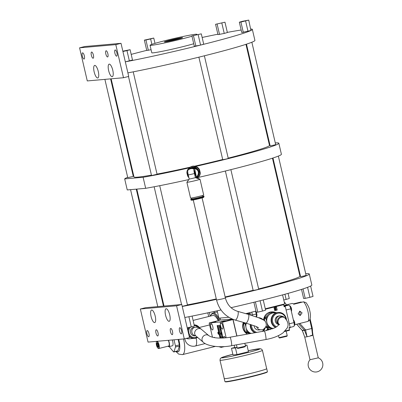 <?xml version="1.0" encoding="UTF-8"?>
<svg xmlns="http://www.w3.org/2000/svg" width="402" height="402" viewBox="0 0 402 402"><rect width="100%" height="100%" fill="white"/><g stroke="black" fill="none" stroke-linecap="round" stroke-linejoin="round"><path stroke-width="0.6" d="M115.193 49.964A3.186 1.01 -104 0 0 115.143 49.974A3.186 1.01 -104 0 0 114.912 53.23A3.186 1.01 -104 0 0 116.635 56.164A3.186 1.01 -104 0 0 116.686 56.159A3.186 1.01 -104 0 0 116.912 52.898A3.186 1.01 -104 0 0 115.193 49.964M123.499 77.732L87.279 80.928L79.576 47.828L115.796 44.627L123.499 77.732L128.72 76.43L121.017 43.326L84.792 46.521L79.576 47.828M106.133 50.763A3.186 1.01 -104 0 0 106.088 50.773A3.186 1.01 -104 0 0 105.857 54.029A3.186 1.01 -104 0 0 107.58 56.963A3.186 1.01 -104 0 0 107.63 56.958A3.186 1.01 -104 0 0 107.857 53.697A3.186 1.01 -104 0 0 106.133 50.763M91.646 52.044A3.186 1.01 -104 0 0 91.596 52.049A3.186 1.01 -104 0 0 91.37 55.31A3.186 1.01 -104 0 0 93.088 58.245A3.186 1.01 -104 0 0 93.138 58.235A3.186 1.01 -104 0 0 93.37 54.973A3.186 1.01 -104 0 0 91.646 52.044M82.591 52.843A3.186 1.01 -104 0 0 82.541 52.848A3.186 1.01 -104 0 0 82.315 56.109A3.186 1.01 -104 0 0 84.033 59.044A3.186 1.01 -104 0 0 84.083 59.034A3.186 1.01 -104 0 0 84.314 55.772A3.186 1.01 -104 0 0 82.591 52.843M109.243 64.124A6.467 2.05 -104 0 0 108.646 70.596A6.467 2.05 -104 0 0 112.173 76.707A6.467 2.05 -104 0 0 112.846 76.159A6.467 2.05 -104 0 0 112.696 69.918A6.467 2.05 -104 0 0 109.897 64.335A6.467 2.05 -104 0 0 109.243 64.124M94.756 65.405A6.467 2.05 -104 0 0 94.153 71.878A6.467 2.05 -104 0 0 97.681 77.983A6.467 2.05 -104 0 0 98.359 77.44A6.467 2.05 -104 0 0 98.209 71.199A6.467 2.05 -104 0 0 95.41 65.616A6.467 2.05 -104 0 0 94.756 65.405M115.796 44.627L121.017 43.326M243.31 32.381L240.909 22.055L248.737 20.1L242.471 21.286L239.341 22.19L241.743 32.517L250.908 30.497A79.164 3.754 166.9 0 1 200.809 45.019L203.708 44.18L201.307 33.848L191.91 35.944L201.307 33.848M191.91 35.944L194.312 46.27L200.231 45.165A79.164 3.754 166.9 0 1 125.323 61.843L132.504 60.029L130.102 49.697L122.841 51.17M131.193 54.386A79.164 3.754 166.9 0 1 146.74 50.356M154.996 43.366L153.76 38.044L144.363 40.135L146.765 50.466L151.072 49.717M202.146 37.466A79.164 3.754 166.9 0 1 217.879 34.215M215.567 24.291L217.969 34.617L224.236 33.431L227.366 32.527L224.964 22.195L215.567 24.291L224.964 22.195M227.336 32.386A79.164 3.754 166.9 0 1 241.16 30.019M250.808 29.014A79.164 3.754 166.9 0 1 252.34 29.381A79.164 3.754 166.9 0 1 251.129 30.386M196.382 34.738A24.08 1.141 -13.1 0 0 196.94 34.341A24.08 1.141 -13.1 0 0 165.795 40.476A24.08 1.141 -13.1 0 0 150.036 45.255L151.785 52.778A24.08 1.141 -13.1 0 0 182.925 46.642A24.08 1.141 -13.1 0 0 193.724 43.748M248.009 31.336L245.607 21.01M239.341 22.19L240.909 22.055M248.737 20.1L250.908 30.497M252.34 29.381L254.908 40.411A79.164 3.754 166.9 0 1 210.573 54.235A79.164 3.754 166.9 0 1 127.891 72.878M224.236 33.431L221.834 23.105M219.537 34.477L217.135 24.15M151.886 44.356L150.629 38.954L153.76 38.044M148.338 50.325L145.931 39.999L150.629 38.954M144.363 40.135L145.931 39.999M198.879 57.169L222.743 159.715L226.406 158.991L228.266 158.428L204.382 55.803M189.523 167.81A79.164 3.754 166.9 0 1 143.107 177.282L124.68 178.91A79.164 3.754 166.9 0 1 127.68 177.287M133.052 175.362A79.164 3.754 166.9 0 1 133.58 175.192M269.074 143.66A79.164 3.754 166.9 0 1 269.616 143.584M275.29 142.936A79.164 3.754 166.9 0 1 278.832 143.228A79.164 3.754 166.9 0 1 195.277 166.508M128.484 76.491L151.539 175.563L157.061 174.277L133.223 71.847M104.892 79.375L127.766 177.659L133.288 176.377L110.6 78.867M246.481 44.165L270.174 145.966L275.697 144.68L251.858 42.235M228.195 158.142A69.556 3.296 -13.1 0 0 269.481 145.403L245.959 44.336M111.153 78.822L133.982 176.935A69.556 3.296 -13.1 0 0 151.433 175.116M157.016 174.091A69.556 3.296 -13.1 0 0 190.191 167.182M194.392 166.237A69.556 3.296 -13.1 0 0 222.698 159.519M124.68 178.91L127.248 189.94L145.675 188.317L143.107 177.282M278.832 143.228L281.4 154.262A79.164 3.754 166.9 0 1 197.905 177.528M188.845 179.563A79.164 3.754 166.9 0 1 145.675 188.317M197.709 177.709L199.261 176.257A6.578 6.512 -122.9 0 0 200.286 172.87L199.548 169.709A6.578 6.512 -122.9 0 0 197.131 167.101L194.04 166.132A6.578 6.512 -122.9 0 0 190.598 166.91L190.231 167.152A6.578 6.512 57.1 0 1 193.669 166.373L196.759 167.338L197.131 167.101M194.04 166.132L193.669 166.373M190.231 167.152L187.875 169.348A6.578 6.512 57.1 0 0 186.85 172.734L187.588 175.9A6.578 6.512 57.1 0 0 188.905 177.659M188.543 176.106A5.784 5.728 57.1 0 1 187.714 171.694M188.508 169.775A5.784 5.728 57.1 0 1 198.452 170.393A5.784 5.728 57.1 0 1 197.065 177.372M196.759 167.338A6.578 6.512 57.1 0 1 199.181 169.945L199.915 173.111A6.578 6.512 57.1 0 1 198.895 176.498L197.628 177.669M199.548 169.709L199.181 169.945M199.915 173.111L200.286 172.87M199.261 176.257L198.895 176.498M196.518 177.086A5.216 5.166 -122.9 0 0 192.151 167.88A5.216 5.166 -122.9 0 0 190.759 168.418M196.452 177.056A5.321 5.266 -122.9 0 0 196.568 176.925C197.995 175.483 198.578 173.795 198.322 171.85C197.704 170.031 196.477 168.966 194.643 168.649A5.321 5.266 -122.9 0 0 190.136 168.729L190.94 168.327A5.216 5.166 57.1 0 1 196.578 177.031L196.513 177.086M190.136 168.729A5.321 5.266 -122.9 0 0 189.623 169.021L188.965 169.448A5.321 5.266 57.1 0 1 193.98 169.076A4.251 0.553 -102.7 0 0 194.447 173.533L195.412 177.669L199.96 179.277A6.739 0.322 166.9 0 1 193.091 181.161A6.739 0.322 166.9 0 1 186.885 182.282A6.739 0.322 166.9 0 1 186.885 182.272L190.558 198.06A6.739 0.322 166.9 0 0 196.764 196.94A6.739 0.322 166.9 0 0 203.633 195.055A6.739 0.322 166.9 0 0 203.678 195.005L200.01 179.227A6.739 0.322 166.9 0 1 199.96 179.277L196.236 177.141L194.307 170.483A2.809 0.367 77.3 0 0 194.618 173.423L195.412 177.669A5.321 0.251 -13.1 0 1 189.231 179.066L186.93 182.227M196.402 177.031L194.643 168.649L193.98 169.076M195.583 177.563L197.141 177.865L196.236 177.141M191.633 197.985L191.854 198.92A5.673 0.266 -13.1 0 0 197.075 197.98A5.673 0.266 -13.1 0 0 202.859 196.392A5.673 0.266 -13.1 0 0 202.899 196.347L202.683 195.412M202.859 196.181A6.739 0.322 166.9 0 1 203.935 196.106A6.739 0.322 166.9 0 1 203.889 196.161A6.739 0.322 166.9 0 1 197.02 198.045A6.739 0.322 166.9 0 1 190.814 199.161A6.739 0.322 166.9 0 1 190.86 199.106A6.739 0.322 166.9 0 1 191.814 198.754M254.079 325.7A4.538 4.296 85 0 0 258.767 329.972L261.024 329.776A4.538 4.296 -95 0 1 256.546 326.655M187.779 170.493A5.321 5.321 0 0 1 188.965 169.448A5.321 5.266 57.1 0 0 187.804 170.473A4.251 0.553 77.3 0 0 187.779 170.493A4.251 0.553 77.3 0 0 188.272 174.93L189.231 179.066M194.955 174.885L195.101 173.111M194.945 173.212L194.729 173.262A2.97 2.945 -122.9 0 0 194.417 172.463M225.371 171.016L253.175 290.49L256.843 289.767L258.697 289.204L230.874 169.649M163.569 306.108A79.164 3.754 166.9 0 1 164.011 305.967M299.505 274.435A79.164 3.754 166.9 0 1 300.053 274.36M305.721 273.712A79.164 3.754 166.9 0 1 309.269 274.003A79.164 3.754 166.9 0 1 225.246 297.39M216.392 299.374A79.164 3.754 166.9 0 1 182.252 306.47M182.222 306.334L187.493 305.053L159.72 185.694M272.978 158.011L300.606 276.742L306.128 275.455L278.35 156.087M258.632 288.917A69.556 3.296 -13.1 0 0 299.912 276.179L272.45 158.182M187.453 304.867A69.556 3.296 -13.1 0 0 216.286 298.922M225.14 296.942A69.556 3.296 -13.1 0 0 253.129 290.294M259.722 300.822A79.164 3.754 -13.1 0 0 260.305 300.676L259.722 300.822A79.164 3.754 166.9 0 1 231.055 307.681M220.999 309.957A79.164 3.754 166.9 0 1 184.819 317.5M310.399 286.154A79.164 3.754 -13.1 0 0 310.515 286.093L310.399 286.154A79.164 3.754 166.9 0 1 260.305 300.676M309.269 274.003L311.836 285.038A79.164 3.754 166.9 0 1 310.515 286.093M184.277 338.906L189.498 337.605L181.794 304.5L145.569 307.696L140.353 309.002L176.573 305.801L184.277 338.906L148.057 342.102L140.353 309.002M176.573 305.801L181.794 304.5M179.82 327.69A3.186 1.01 -104 0 0 179.769 327.695A3.186 1.01 -104 0 0 179.543 330.957A3.186 1.01 -104 0 0 181.262 333.891A3.186 1.01 -104 0 0 181.312 333.881A3.186 1.01 -104 0 0 181.538 330.625A3.186 1.01 -104 0 0 179.82 327.69M170.765 328.489A3.186 1.01 -104 0 0 170.714 328.499A3.186 1.01 -104 0 0 170.488 331.756A3.186 1.01 -104 0 0 172.207 334.69A3.186 1.01 -104 0 0 172.257 334.68A3.186 1.01 -104 0 0 172.483 331.424A3.186 1.01 -104 0 0 170.765 328.489M156.277 329.766A3.186 1.01 -104 0 0 156.227 329.776A3.186 1.01 -104 0 0 155.996 333.037A3.186 1.01 -104 0 0 157.72 335.966A3.186 1.01 -104 0 0 157.77 335.961A3.186 1.01 -104 0 0 157.996 332.7A3.186 1.01 -104 0 0 156.277 329.766M147.222 330.565A3.186 1.01 -104 0 0 147.172 330.575A3.186 1.01 -104 0 0 146.941 333.836A3.186 1.01 -104 0 0 148.665 336.765A3.186 1.01 -104 0 0 148.715 336.76A3.186 1.01 -104 0 0 148.941 333.499A3.186 1.01 -104 0 0 147.222 330.565M166.172 308.751A6.467 2.05 -104 0 0 165.569 315.218A6.467 2.05 -104 0 0 169.096 321.329A6.467 2.05 -104 0 0 169.775 320.786A6.467 2.05 -104 0 0 169.624 314.54A6.467 2.05 -104 0 0 166.825 308.962A6.467 2.05 -104 0 0 166.172 308.751M151.68 310.027A6.467 2.05 -104 0 0 151.082 316.5A6.467 2.05 -104 0 0 154.609 322.605A6.467 2.05 -104 0 0 155.288 322.062A6.467 2.05 -104 0 0 155.137 315.821A6.467 2.05 -104 0 0 152.338 310.238A6.467 2.05 -104 0 0 151.68 310.027M188.895 316.716L191.272 326.916L187.221 327.821M192.091 316.088L194.402 326.012L191.272 326.916M260.069 300.741L262.476 311.073L257.777 312.118L255.396 301.892M263.225 299.942L265.606 310.163L262.476 311.073M253.883 302.264L256.21 312.253L257.777 312.118M310.63 286.083L313.037 296.415L309.907 297.319L307.58 287.329M301.52 289.4L303.641 298.505L305.208 298.364L303.007 288.917M309.907 297.319L305.208 298.364M284.933 294.249L286.134 299.42L289.264 298.51L288.068 293.38M286.134 299.42L283.762 299.947M207.824 312.836L208.663 316.449L209.095 316.414M209.347 312.51L210.191 316.138M214.05 311.49L214.321 312.656M186.347 338.389A6.739 6.382 85 0 0 189.181 338.821L194.362 338.363A6.739 6.382 85 0 0 194.543 338.343M188.714 327.489A6.739 6.382 85 0 0 187.649 329.67M189.191 336.298A6.739 6.382 85 0 0 194.362 338.363M189.035 335.625A6.739 6.382 85 0 0 194.724 338.328A6.739 6.382 85 0 0 194.794 338.323M189.121 327.399A6.739 6.382 85 0 0 187.834 330.459M195.709 335.806L194.875 335.881A4.311 4.08 -95 0 1 193.292 327.459A4.311 4.08 -95 0 1 194.116 327.293L195.452 327.178C197.915 327.158 199.91 327.886 201.447 329.364A4.311 3.769 130.5 0 0 197.98 328.736A4.311 3.769 130.5 0 0 194.824 331.946A4.311 3.769 130.5 0 0 195.854 335.921L203.191 342.177A4.311 3.769 -49.5 0 1 202.166 338.208A4.311 3.769 -49.5 0 1 205.316 334.992A4.311 3.769 -49.5 0 1 208.784 335.62L201.447 329.364M278.933 324.218A4.311 4.08 -95 0 1 279.877 315.861L278.862 315.952A4.311 4.08 85 0 0 279.249 324.555M122.922 51.506L126.972 50.607L129.374 60.933M126.972 50.607L130.102 49.697M200.231 45.165L200.809 45.019M195.88 46.129L193.478 35.803M200.578 45.084L198.176 34.758M150.036 45.255A24.08 1.141 -13.1 0 0 181.176 39.12A24.08 1.141 -13.1 0 0 191.975 36.225M164.875 41.944A9.357 0.442 166.9 0 1 164.373 41.919A9.357 0.442 166.9 0 1 171.92 39.713A9.357 0.442 166.9 0 1 182.096 37.647A9.357 0.442 166.9 0 1 182.598 37.677A9.357 0.442 166.9 0 1 175.051 39.883A9.357 0.442 166.9 0 1 164.875 41.944M182.322 37.858A9.357 0.442 -13.1 0 0 182.146 37.868A9.357 0.442 -13.1 0 0 173.141 39.652A9.357 0.442 -13.1 0 0 164.699 41.959M169.473 41.135A5.522 0.261 166.9 0 1 168.453 41.285A5.522 0.261 166.9 0 1 168.157 41.27A5.522 0.261 166.9 0 1 172.589 39.974A5.522 0.261 166.9 0 1 178.619 38.748A5.522 0.261 166.9 0 1 178.915 38.768A5.522 0.261 166.9 0 1 177.679 39.23M158.298 348.273A3.311 1.05 -104 0 0 158.604 344.961A3.311 1.05 -104 0 0 156.8 341.831A3.311 1.05 -104 0 0 156.453 342.112A3.311 1.05 -104 0 0 156.529 345.308A3.311 1.05 -104 0 0 157.961 348.167A3.311 1.05 -104 0 0 158.298 348.273M156.916 345.107A1.985 0.628 76 0 1 157.298 343.187A1.985 0.628 76 0 1 158.182 344.996A1.985 0.628 76 0 1 158.207 346.815A1.985 0.628 76 0 1 156.916 345.107M157.961 348.167L158.318 348.408A3.653 1.156 76 0 0 158.689 348.529A3.653 1.156 -104 0 0 158.745 348.519A3.653 1.156 -104 0 0 159.006 344.785A3.653 1.156 -104 0 0 157.036 341.424A3.653 1.156 76 0 0 156.976 341.434A3.653 1.156 76 0 0 156.654 341.73L156.453 342.112M168.272 340.318A3.653 1.156 76 0 1 169.227 343.931A3.653 1.156 76 0 1 168.699 346.037A3.653 1.156 76 0 1 168.644 346.042M167.996 346.207A4.311 1.367 -104 0 0 168.795 346.685A4.311 1.367 -104 0 0 168.86 346.675A4.311 1.367 -104 0 0 168.523 340.298M172.292 339.961A4.311 1.367 76 0 1 172.408 345.785A4.311 1.367 76 0 1 172.342 345.8M169.443 346.529A1.362 0.432 -104 0 0 169.895 347.519L173.518 351.815A1.362 0.432 -104 0 0 173.8 351.971A1.362 0.432 -104 0 0 173.955 351.78L175.473 347.032A1.362 0.432 -104 0 0 175.423 345.866L174.016 339.811M178.086 339.454L179.347 344.886A1.362 0.432 76 0 1 179.398 346.052L177.88 350.8A1.362 0.432 76 0 1 177.724 350.991L173.8 351.971M193.096 320.404L212.909 315.459A15.311 4.854 76 0 1 213.15 315.419A15.311 4.854 76 0 1 218.266 320.665M286.41 304.882A11.965 3.794 -104 0 0 284.314 302.123M157.494 343.373A1.643 0.523 -104 0 0 157.463 343.378A1.643 0.523 -104 0 0 157.338 345.022A1.643 0.523 -104 0 0 158.257 346.569A1.643 0.523 -104 0 0 158.287 346.559M226.165 337.775L222.537 322.183L222.291 321.761L221.628 321.821A0.894 0.281 -104 0 0 221.613 321.821A0.894 0.281 -104 0 0 221.492 322.429A0.894 0.281 -104 0 0 221.793 323.359A3.306 1.05 76 0 1 222.909 326.811A3.306 1.05 76 0 1 222.467 329.057A3.306 1.05 76 0 1 220.969 327.138A3.306 1.05 76 0 1 220.412 323.484A0.894 0.281 -104 0 0 220.266 322.515A0.894 0.281 -104 0 0 219.869 321.977L211.713 322.695A0.894 0.281 -104 0 0 211.583 323.303A0.894 0.281 -104 0 0 211.884 324.238A3.306 1.05 76 0 1 213 327.685A3.306 1.05 76 0 1 212.557 329.931A3.306 1.05 76 0 1 211.055 328.012A3.306 1.05 76 0 1 210.497 324.359A0.894 0.281 -104 0 0 210.357 323.389A0.894 0.281 -104 0 0 209.96 322.851L209.286 322.906L209.246 323.354L212.467 337.203M221.613 321.821L225.803 320.776A0.894 0.281 76 0 1 225.803 320.776A0.894 0.281 76 0 1 225.818 320.776L224.06 320.927A0.894 0.281 76 0 1 224.311 321.148M215.879 321.655A0.894 0.281 76 0 1 215.889 321.65L214.15 321.806A0.894 0.281 76 0 1 214.402 322.022M232.21 319.022L220.678 320.042M232.869 319.294L236.793 336.002M236.934 335.977L233.054 319.364M223.587 337.992A3.306 1.05 76 0 1 224.08 336.459A3.306 1.05 76 0 1 224.135 336.449A3.306 1.05 76 0 1 225.366 337.856M213.924 337.519A3.306 1.05 76 0 1 214.171 337.333A3.306 1.05 76 0 1 214.221 337.323A3.306 1.05 76 0 1 214.819 337.67M211.713 322.695A0.894 0.281 -104 0 0 211.698 322.695L215.904 321.65A0.894 0.281 76 0 1 215.904 321.65L211.698 322.695M218.572 334.283A1.116 0.352 76 0 1 217.969 333.253A1.116 0.352 76 0 1 218.045 332.112A1.116 0.352 76 0 1 218.065 332.107A1.116 0.352 76 0 1 218.668 333.137A1.116 0.352 76 0 1 218.587 334.278A1.116 0.352 76 0 1 218.572 334.283M220.035 338.077L217.13 325.585L220.065 325.329L223.02 338.022M218.738 334.012A1.116 0.352 76 0 1 218.306 332.273M217.552 325.55L220.472 338.077M220.165 328.087L218.487 328.278M220.613 330.002L218.934 330.188M220.884 330.952L221.266 330.474M220.356 326.565L219.914 326.158L218.045 326.364M222.723 336.745L222.175 336.203L220.809 336.363M221.09 338.077L221.075 337.313M221.723 332.444L221.17 331.901L219.376 332.097M220.613 334.389L219.934 334.489M221.814 335.258L222.231 334.63M220.547 320.072L220.105 318.052M249.054 312.831L249.486 314.701M249.029 312.816L248.858 313.339L246.647 313.892M256.22 311.505L255.566 311.183M284.048 306.213L285.053 306.123L285.299 306.545L284.189 306.821L283.48 304.244M285.299 306.545L290.149 327.399L290.118 327.846L289.138 328.087L290.118 327.846M289.505 330.293L284.581 331.524L289.51 330.293L289.043 327.675L293.681 326.509A3.899 1.236 76 0 1 293.621 326.519L290.149 327.389M274.028 307.61L276.491 306.997L277.199 310.037L274.732 310.656L274.028 307.61M268.616 330.082A3.347 3.171 85 0 0 267.702 329.323M277.199 310.037L276.491 306.997M276.295 307.103L274.038 307.666M274.712 310.555L276.968 309.992M276.28 309.244L275.822 309.912L275.134 309.52L275.259 309.043L274.807 308.585L275.325 307.756L276.114 308.198L275.37 307.967L274.978 308.525L275.677 308.806L275.305 309.48L275.772 309.701L276.28 309.244L275.687 309.711L275.219 309.485M275.938 308.244L275.285 307.972M275.737 309.922L275.048 309.53L275.174 309.048L274.722 308.59L275.4 307.741M275.636 308.002L275.37 307.967M289.309 323.786L293.983 322.62A3.899 1.236 76 0 1 293.681 326.509M293.983 322.62L290.777 308.821L286.098 309.987M284.5 306.173L288.646 305.138A3.899 1.236 76 0 1 290.777 308.821M288.646 305.138L283.892 305.56M309.867 319.751L308.103 321.374L294.736 324.71M283.882 305.51L291.973 303.49A10.99 3.482 76 0 1 292.148 303.465A10.99 3.482 76 0 1 293.772 304.244L303.55 301.807L306.038 302.621C308.123 305.505 309.334 308.093 309.671 310.389C310.63 314.123 310.691 317.258 309.852 319.786M298.113 313.851L300.224 315.51L302.083 312.862L299.842 311.213L298.113 313.851M302.163 302.153L300.721 302.058L293.354 303.892M312.575 332.122L312.997 335.198L312.58 335.389L311.731 328.494L305.565 330.032L305.475 329.761L304.887 330.253L305.565 330.032L307.068 336.765L310.223 336.042L312.58 335.389L312.274 328.364M312.595 335.208L310.666 335.559M310.007 359.74L318.263 357.835L312.997 335.198M304.736 337.122L307.068 336.765L304.52 330.434L302.314 330.464L304.736 337.122L310.002 359.755M296.661 324.228L302.158 330.328L303.661 333.866M304.887 330.253L302.193 330.318L302.374 330.625M299.786 323.449L305.475 329.761L304.791 330.243M304.666 330.052L304.339 330.132L298.585 323.751M302.193 330.318L296.691 324.218M309.756 320.002L311.731 328.494L312.319 328.333M249.165 313.319A2.055 1.945 -95 0 1 251.205 315.208M252.436 315.585A3.347 3.171 85 0 0 252.35 314.6L251.778 312.153M299.882 315.51L300.138 311.309L299.5 311.274M294.435 322.052A5.744 1.221 -18.2 0 1 294.671 322.288A5.764 5.764 0 0 1 294.686 324.947A3.08 0.975 -104 0 0 294.435 322.052L293.887 322.193M294.219 325.54L294.299 325.519A3.08 0.975 -104 0 0 294.49 325.394A3.08 0.975 -104 0 0 294.686 324.947M293.962 322.173A5.744 1.221 161.8 0 0 294.224 321.917A5.744 1.221 161.8 0 0 294.385 321.424A5.744 1.221 161.8 0 0 294.163 321.223L293.686 321.344M294.163 321.223A3.08 0.975 -104 0 0 293.42 319.866A3.08 0.975 -104 0 0 293.319 319.766M291.38 311.414A3.08 0.975 -104 0 0 291.47 311.133A3.08 0.975 -104 0 0 291.53 309.982A5.744 1.965 -7 0 0 291.616 309.605A5.744 1.965 -7 0 0 291.425 309.148L290.882 309.284M291.073 310.098L291.53 309.982M290.204 306.053A5.764 5.764 0 0 1 291.5 308.661A5.744 1.965 173 0 1 291.425 309.148A3.08 0.975 -104 0 0 290.204 306.053A3.08 0.975 -104 0 0 289.983 305.842A3.08 0.975 -104 0 0 289.591 305.726L289.51 305.746M218.457 329.253L218.231 328.298L220.115 328.132L219.894 327.178L218.01 327.344L217.789 326.389L219.668 326.223L220.577 328.58C221.085 329.811 221.15 330.62 220.783 331.002L218.899 331.168L218.678 330.213L220.557 330.042L220.336 329.087L218.457 329.253M219.346 333.077L219.12 332.122L220.924 331.962C221.894 333.017 222.155 334.132 221.703 335.308L219.899 335.469L219.678 334.509L220.618 334.429L220.286 332.997L219.346 333.077M221.482 334.353L221.15 332.916L220.597 332.967L220.934 334.399L221.482 334.353M220.507 338.077L220.673 336.373L221.929 336.263L222.894 338.027M222.577 338.042L222.15 337.218L220.894 337.328L220.829 338.077M220.854 332.946L221.18 334.338L221.547 334.308M224.241 378.473A21.834 1.035 -13.1 0 0 224.2 378.558A21.834 1.035 -13.1 0 0 252.436 372.996A21.834 1.035 -13.1 0 0 266.727 368.664A21.834 1.035 -13.1 0 0 266.657 368.604M262.411 350.358L266.672 368.674A21.773 1.03 166.9 0 1 252.421 372.996A21.773 1.03 166.9 0 1 224.256 378.548L219.994 360.232A21.773 1.03 166.9 0 0 248.155 354.68A21.773 1.03 166.9 0 0 262.411 350.358L261.752 349.258L260.265 348.695L248.235 350.68M236.994 354.564L235.451 347.946L231.467 348.298L233.009 354.916L236.994 354.564L248.471 351.7L246.934 345.082L245.336 345.479M231.467 348.298L234.703 347.489M245.28 345.228L246.934 345.082M237.085 347.539L235.451 347.946M234.245 345.223L234.748 347.725L237.049 347.383M217.18 310.806L218.889 318.163L228.828 317.284M282.586 294.887L284.691 303.942L265.285 308.781M245.788 313.645L255.943 311.113M245.491 346.162L245.155 346.705L242.667 347.454L237.763 348.428L237.215 348.092L245.491 346.162L244.833 343.313M286.897 336.293L279.506 338.012L278.963 337.675L287.239 335.74L286.897 336.293M278.475 335.605L278.963 337.675M265.833 326.957A9.005 8.527 85 0 0 270.154 329.63M275.933 312.681A9.005 8.527 85 0 0 271.626 311.877L271.28 311.907A9.005 8.527 85 0 0 263.566 320.067M265.968 326.675A9.005 8.527 85 0 0 270.36 329.565M271.626 311.877A9.005 8.527 85 0 0 263.898 320.299M278.264 312.475A7.824 7.412 85 0 0 278.194 312.485A7.824 7.412 85 0 0 271.677 322.072A7.824 7.412 85 0 0 275.732 327.328M278.013 312.5A7.824 7.412 85 0 0 277.832 312.515A7.824 7.412 85 0 0 271.315 322.108A7.824 7.412 85 0 0 275.526 327.439M273.34 328.469A7.824 7.412 -95 0 1 272.048 328.188A7.824 7.412 -95 0 1 266.913 322.494L267.385 324.52A8.1 7.668 85 0 0 270.154 327.59L273.164 328.545M270.154 327.59L268.059 326.987L266.662 327.112L272.204 328.921M266.441 320.469L266.913 322.494A7.824 7.412 -95 0 1 268.978 315.002L267.556 316.429A8.1 7.668 85 0 0 266.441 320.469L265.812 318.399L264.416 318.525L264.873 321.138M267.385 324.52L267.722 326.615L266.325 326.741L266.149 326.193M274.827 312.781L274.285 312.605A8.1 7.668 85 0 0 270.4 313.575L268.978 315.002A7.824 7.412 -95 0 1 273.425 312.902L277.832 312.515M270.4 313.575L271.722 312.123L270.32 312.248L264.551 318.032A8.894 8.422 85 0 0 264.416 318.525M266.325 326.741A8.894 8.422 85 0 0 266.662 327.112M268.059 326.987A8.894 8.422 -95 0 1 267.722 326.615M264.551 318.032L265.948 317.907L267.556 316.429M270.32 312.248A8.894 8.422 85 0 1 270.792 312.128L272.194 312.007L274.285 312.605M271.722 312.123A8.894 8.422 -95 0 1 272.194 312.007M265.812 318.399A8.894 8.422 -95 0 1 265.948 317.907M243.381 322.394A9.005 8.527 85 0 0 242.914 328.153A9.005 8.527 85 0 0 247.381 334.097M243.682 322.479A9.005 8.527 85 0 0 243.26 328.122A9.005 8.527 85 0 0 247.682 334.042M250.637 324.535A7.824 7.412 85 0 0 250.808 327.283A7.824 7.412 85 0 0 255.19 332.69M250.29 324.424A7.824 7.412 85 0 0 250.446 327.313A7.824 7.412 85 0 0 254.878 332.745M251.175 333.399A7.824 7.412 -95 0 1 246.039 327.7L246.511 329.725A8.1 7.668 85 0 0 249.28 332.801L251.21 333.409A7.824 7.412 -95 0 1 251.175 333.399M249.28 332.801L247.185 332.198L245.788 332.318L249.833 333.655M246.004 323.138A8.1 7.668 85 0 0 245.567 325.675L246.039 327.7A7.824 7.412 -95 0 1 246.255 323.213M245.567 325.675L244.939 323.61L243.542 323.731L244.823 329.876L245.451 331.946L246.848 331.821L246.511 329.725M245.451 331.946A8.894 8.422 85 0 0 245.788 332.318M247.185 332.198A8.894 8.422 -95 0 1 246.848 331.821M244.215 322.635L243.677 323.238A8.894 8.422 85 0 0 243.542 323.731M243.677 323.238L245.275 322.932M244.939 323.61A8.894 8.422 -95 0 1 245.074 323.118M190.915 199.603A6.739 0.322 -13.1 0 0 197.121 198.487A6.739 0.322 -13.1 0 0 203.995 196.603A6.739 0.322 -13.1 0 0 204.04 196.548L203.703 197.322L194.588 199.699C191.87 200.397 190.643 200.367 190.915 199.603L190.814 199.161M203.487 197.412A6.055 0.286 166.9 0 1 196.93 199.196A6.055 0.286 166.9 0 1 191.774 200.06M193.256 199.955L216.552 300.058L222.417 298.902L225.386 298.003L202.09 197.9M237.688 311.354A4.538 1.367 105.8 0 1 237.904 315.59A4.538 1.367 105.8 0 1 235.215 320.082L245.823 323.087A4.538 1.367 -74.2 0 0 248.506 318.595A4.538 1.367 -74.2 0 0 248.295 314.359L237.688 311.354C231.361 309.329 227.261 304.877 225.386 298.003M194.447 173.533A5.321 0.251 166.9 0 1 188.272 174.93M194.724 338.328L197.588 337.404A6.739 6.382 -95 0 1 194.869 338.318A6.739 6.382 -95 0 1 188.955 335.268M190.643 327.057A6.055 5.739 85 0 0 188.92 332.977A6.055 5.739 85 0 0 197.116 336.997M198.9 327.751A6.055 5.739 85 0 0 194.292 325.535M187.925 330.856A6.739 6.382 -95 0 1 189.282 327.364M199.779 328.188L194.136 324.871A6.739 6.382 -95 0 1 199.729 328.158M195.663 335.77A4.311 4.08 -95 0 1 195.452 327.178M230.039 337.223A4.311 0.497 79.8 0 1 230.311 337.574A4.311 0.497 79.8 0 1 231.441 342.288A4.311 0.497 79.8 0 1 231.567 345.705L265.873 339.524A4.311 0.497 -100.2 0 0 265.752 336.107A4.311 0.497 -100.2 0 0 264.622 331.394A4.311 0.497 -100.2 0 0 264.345 331.042L230.039 337.223C221.542 338.665 212.874 338.394 208.784 335.62M279.169 324.419A4.311 3.734 -49.4 0 1 278.214 320.354A4.311 3.734 -49.4 0 1 281.561 317.193A4.311 3.734 -49.4 0 1 284.777 317.876L284.174 317.359A4.311 3.734 130.6 0 0 280.953 316.675A4.311 3.734 130.6 0 0 277.606 319.831A4.311 3.734 130.6 0 0 278.561 323.901L279.44 324.705M173.955 351.78L177.88 350.8M179.398 346.052L175.473 347.032M175.423 345.866L179.347 344.886M176.478 351.303A11.568 3.668 -104 0 0 177.91 351.881A11.568 3.668 -104 0 0 178.759 339.394M183.538 338.971A15.311 4.854 76 0 1 182.443 354.624L178.709 354.117L175.805 351.474M219.437 346.685A17.015 5.397 -104 0 0 220.472 346.866A17.015 5.397 -104 0 0 221.08 346.695M218.899 320.51A17.015 5.397 -104 0 0 212.769 313.766A17.015 5.397 -104 0 0 210.628 316.027M217.427 311.877L212.959 312.992A17.693 5.608 76 0 1 213.241 312.947A17.693 5.608 76 0 1 219.758 320.273M222.567 346.665A17.693 5.608 76 0 1 221.527 347.328A17.693 5.608 76 0 1 221.251 347.373M219.723 320.304L209.286 322.906L219.718 320.304M222.291 321.761L232.602 319.188M225.818 320.776L221.628 321.821M219.869 321.977L224.06 320.927M209.96 322.851L214.15 321.806M211.779 324.037L210.497 324.359M221.688 323.163L220.412 323.484M232.974 319.58L222.537 322.183M233.401 319.495L233.115 319.565M249.049 312.912L249.466 314.696M249.155 314.605L248.858 313.339M255.973 316.746A3.553 3.367 85 0 0 256.275 314.223L256.828 314.113A4 3.789 85 0 1 256.496 316.927M252.35 314.6L256.275 314.223L255.571 311.208M256.391 312.238L256.828 314.113M283.681 304.651L265.385 309.218M285.144 330.946L289.546 329.846M267.888 328.685A4 3.789 85 0 0 266.536 330.6M268.245 328.886A3.553 3.367 85 0 0 266.888 330.519M284.083 306.369L285.053 306.123M308.103 321.374A10.99 3.482 -104 0 0 307.922 311.404A10.99 3.482 -104 0 0 303.55 301.807M296.239 303.631L294.696 303.766A0.894 0.281 -104 0 0 294.686 303.771L296.083 303.535A9.914 9.392 85 0 0 294.711 303.766A0.894 0.281 -104 0 0 294.696 303.766M196.151 338.062A8.507 2.698 76 0 1 195.372 346.011L205.186 343.564M225.421 381.639A21.492 1.02 -13.1 0 0 253.099 376.317C241.909 379.121 228.351 381.91 225.813 381.9L224.894 381.538A21.834 1.035 -13.1 0 0 253.129 375.976A21.834 1.035 -13.1 0 0 267.42 371.644L266.727 368.664M267.42 371.644L267.219 372.111L264.23 373.282L253.104 376.312A21.492 1.02 -13.1 0 0 266.993 371.966M219.994 360.232L220.316 358.554L221.542 357.609L232.853 354.262A19.733 0.935 -13.1 0 0 222.879 357.81A19.733 0.935 -13.1 0 0 247.044 352.75A19.733 0.935 -13.1 0 0 259.953 348.881A19.733 0.935 -13.1 0 0 248.235 350.685M285.892 318.982A7.146 6.769 85 0 0 285.817 318.605A7.146 6.769 85 0 0 277.626 313.294A7.146 6.769 85 0 0 272.667 321.886A7.146 6.769 85 0 0 276.626 326.806M275.812 327.283A7.824 7.412 -95 0 1 271.822 322.062A7.824 7.412 -95 0 1 278.335 312.47A7.824 7.412 -95 0 1 286.224 318.469A7.824 7.412 -95 0 1 286.41 319.635M251.617 324.851A7.146 6.769 85 0 0 251.793 327.092A7.146 6.769 85 0 0 256.838 332.394M262.109 331.444A7.146 6.769 85 0 0 264.501 328.545M265.245 327.826A7.824 7.412 -95 0 1 263.204 331.248M255.31 332.67A7.824 7.412 -95 0 1 250.954 327.268A7.824 7.412 -95 0 1 250.778 324.58M263.39 319.957L258.491 317.66A7.824 7.412 -95 0 1 263.315 319.907M203.935 196.106L204.04 196.548M248.295 314.359L259.511 318.062L263.059 319.751C265.345 320.6 266.41 322.64 266.245 325.866C264.672 328.771 262.933 330.072 261.024 329.776M245.823 323.087L255.335 326.168L258.581 327.65M216.552 300.058C219.271 310.249 225.492 316.927 235.215 320.082M264.345 331.042L274.486 327.962L276.933 326.61L279.385 324.288M284.174 317.359C283.792 316.63 282.36 316.133 279.877 315.861M265.873 339.524C273.084 338.218 278.842 335.961 283.154 332.761L287.113 328.112C288.917 325.047 288.139 321.63 284.777 317.876M203.191 342.177C206.97 346.087 219.894 348.026 231.567 345.705M181.548 304.525L154.147 186.774M163.478 306.118L136.263 189.146M157.775 306.62L130.555 189.649M164.031 306.068L136.816 189.096M197 34.597L196.94 34.341M168.699 346.037L158.745 348.519M157.7 341.253L156.976 341.434M172.408 345.785L168.86 346.675M215.301 346.423L182.443 354.624M218.929 346.67L221.155 347.388L224.577 346.564M210.482 316.067L211.769 313.676L212.959 312.992M266.908 330.514L268.25 328.891M310.002 359.75A7.372 7.372 0 0 0 317.284 371.805A7.372 7.372 0 0 0 318.263 357.825M312.575 332.208L312.319 328.349M310.133 318.937L312.314 328.318M296.083 303.535L296.917 303.46M294.385 321.424A5.764 5.764 0 0 0 293.42 319.866M291.47 311.133A5.764 5.764 0 0 0 291.616 309.605M199.327 327.489L209.613 324.927M184.865 338.76A8.507 8.507 0 0 0 195.372 346.011M224.894 381.538L224.2 378.558M236.451 344.826L237.21 348.082M286.169 331.127L287.239 335.74M286.45 319.69L286.264 318.469C285.018 314.439 282.375 312.439 278.335 312.47L278.194 312.485M263.23 331.243L265.295 327.766"/></g></svg>
